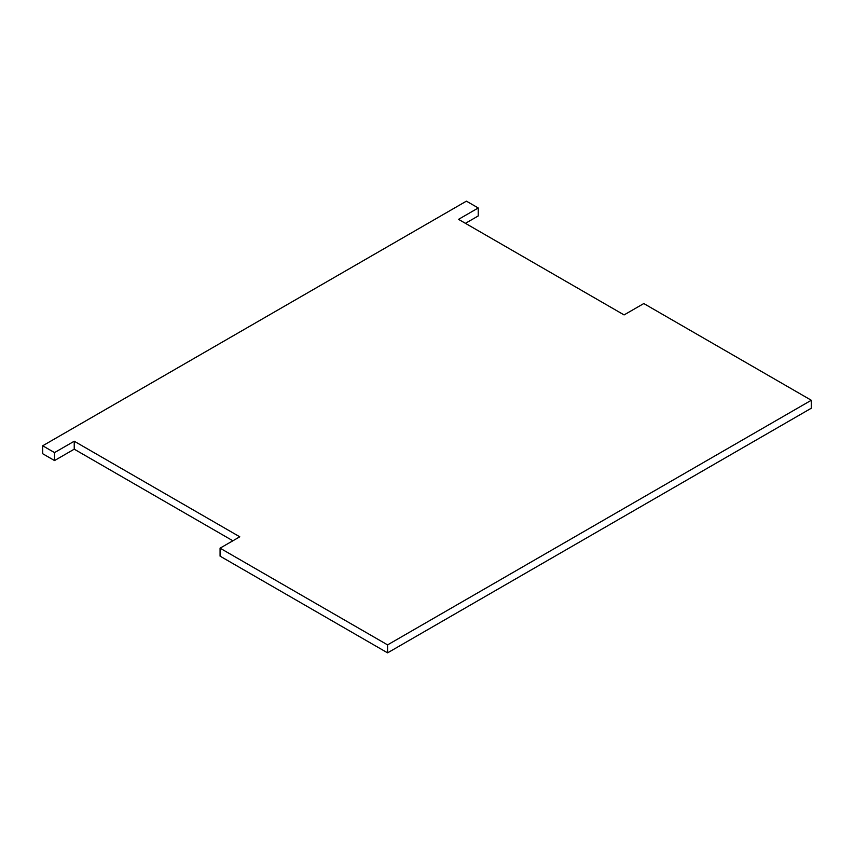 <?xml version="1.0" encoding="UTF-8"?>
<svg xmlns="http://www.w3.org/2000/svg" width="854" height="854" viewBox="0 0 854 854"><rect width="100%" height="100%" fill="white"/><g stroke="black" fill="none" stroke-linecap="round" stroke-linejoin="round"><path stroke-width="1.28" d="M232.875 540.785L74.234 449.183L54.528 460.562L42.7 453.741L42.7 445.777L466.412 201.149L478.24 207.97L478.24 215.934L465.43 223.332M220.065 548.172L220.065 556.146L387.588 652.851L811.3 408.223L811.3 400.259L387.588 644.887L220.065 548.172L239.782 536.803L74.234 441.219L74.234 449.183M387.588 652.851L387.588 644.887M478.24 207.97L458.534 219.35L624.082 314.923L643.788 303.544L811.3 400.259M42.7 445.777L54.528 452.599L74.234 441.219M54.528 460.562L54.528 452.599"/></g></svg>
